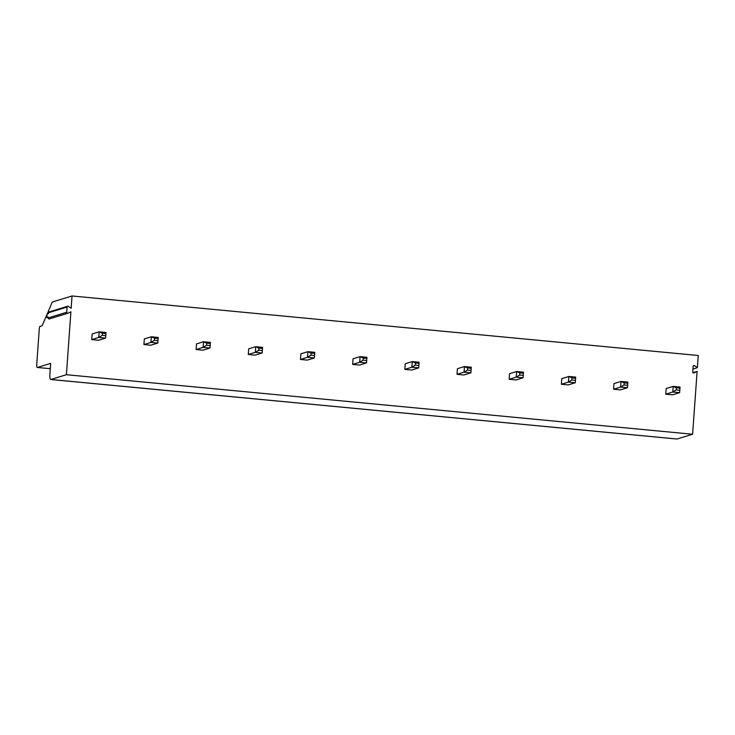 <?xml version="1.0" encoding="UTF-8"?>
<svg xmlns="http://www.w3.org/2000/svg" width="735" height="735" viewBox="0 0 735 735"><rect width="100%" height="100%" fill="white"/><g stroke="black" fill="none" stroke-linecap="round" stroke-linejoin="round"><path stroke-width="1.1" d="M47.086 314.332L42.033 325.807L39.966 326.441A2.122 0.505 -84.6 0 0 39.295 328.71L36.75 364.22A3.537 0.836 -84.6 0 0 37.283 367.472A3.537 0.836 -84.6 0 0 37.366 367.463L50.66 363.384L49.879 374.28A5.669 1.341 -84.6 0 0 50.724 379.499A5.669 1.341 -84.6 0 0 50.853 379.481L677.064 439.015A5.669 1.341 95.4 0 1 676.935 439.025A5.669 1.341 95.4 0 1 676.806 438.988M677.064 439.015L692.609 434.247L697.111 371.423L692.967 372.691M67.73 306.238A0.919 0.891 72.9 0 0 67.115 307.037L48.547 312.733A0.919 0.891 72.9 0 1 49.172 311.934L67.73 306.238A0.919 0.891 72.9 0 1 68.502 306.366L71.157 308.277L72.039 295.975L698.25 355.501L697.377 367.702L692.93 369.062M72.039 295.975L52.268 302.039L47.242 313.964M697.377 367.702L694.52 365.653A0.919 0.891 72.9 0 0 693.133 366.315L692.728 371.993A0.919 0.891 72.9 0 0 694.005 372.911L697.111 371.423M692.609 434.247L66.398 374.712L70.909 311.787L68.015 313.174A0.919 0.891 72.9 0 1 66.738 312.256L48.17 317.952A0.919 0.891 72.9 0 0 49.456 318.871M67.115 307.037L66.738 312.256M106.015 332.477L99.161 331.825L92.141 333.984L91.737 339.607L98.582 340.259L105.61 338.1L106.015 332.477L105.61 338.1L98.756 337.448L99.161 331.825L102.358 333.258L105.785 333.58M158.2 337.438L151.346 336.786L144.326 338.945L143.922 344.568L150.767 345.22L157.795 343.061L158.2 337.438L157.795 343.061L150.941 342.409L151.346 336.786L154.543 338.219L157.97 338.541M210.385 342.4L203.531 341.747L196.511 343.906L196.107 349.529L202.952 350.182L209.98 348.022L210.385 342.4L209.98 348.022L203.126 347.37L203.531 341.747L206.728 343.171L210.155 343.502M262.57 347.361L255.716 346.709L248.687 348.868L248.292 354.49L255.137 355.143L262.165 352.984L262.57 347.361L262.165 352.984L255.311 352.331L255.716 346.709L258.913 348.133L262.34 348.463M314.755 352.322L307.901 351.67L300.872 353.829L300.468 359.452L307.322 360.104L314.35 357.945L314.755 352.322L314.35 357.945L307.496 357.293L307.901 351.67L311.098 353.094L314.516 353.425M366.93 357.284L360.086 356.631L353.057 358.79L352.653 364.413L359.507 365.065L366.535 362.906L366.93 357.284L366.535 362.906L359.681 362.254L360.086 356.631L363.283 358.055L366.701 358.386M419.115 362.245L412.271 361.592L405.242 363.752L404.838 369.374L411.692 370.027L418.711 367.867L419.115 362.245L418.711 367.867L411.866 367.215L412.271 361.592L415.468 363.017L418.886 363.347M471.3 367.206L464.456 366.554L457.427 368.713L457.023 374.335L463.877 374.988L470.896 372.829L471.3 367.206L470.896 372.829L464.051 372.176L464.456 366.554L467.644 367.978L471.071 368.308M523.485 372.167L516.632 371.515L509.612 373.665L509.208 379.297L516.053 379.949L523.081 377.79L523.485 372.167L523.081 377.79L516.236 377.138L516.632 371.515L519.829 372.939L523.256 373.27M575.67 377.128L568.817 376.476L561.797 378.626L561.393 384.258L568.238 384.901L575.266 382.751L575.67 377.128L575.266 382.751L568.412 382.099L568.817 376.476L572.014 377.9L575.441 378.222M627.855 382.09L621.001 381.437L613.982 383.587L613.578 389.219L620.423 389.862L627.451 387.712L627.855 382.09L627.451 387.712L620.597 387.06L621.001 381.437L624.199 382.861L627.626 383.183M680.04 387.051L673.187 386.399L666.167 388.549L665.763 394.171L672.608 394.824L679.636 392.674L680.04 387.051L679.636 392.674L672.782 392.021L673.187 386.399L676.384 387.823L679.811 388.144M50.853 379.481L66.398 374.712M48.198 317.649L46.856 317.52L47.104 314.001L48.482 313.579L48.547 312.733M46.856 317.52L48.234 317.097L48.17 317.952M102.358 333.258L102.211 335.362L98.756 337.448L91.737 339.607M102.211 335.362L105.629 335.693M154.543 338.219L154.396 340.323L150.941 342.409L143.922 344.568M154.396 340.323L157.814 340.654M206.728 343.171L206.581 345.285L203.126 347.37L196.107 349.529M206.581 345.285L209.999 345.606M258.913 348.133L258.757 350.246L255.311 352.331L248.292 354.49M258.757 350.246L262.184 350.567M311.098 353.094L310.942 355.207L307.496 357.293L300.468 359.452M310.942 355.207L314.369 355.529M363.283 358.055L363.127 360.168L359.681 362.254L352.653 364.413M363.127 360.168L366.554 360.49M415.468 363.017L415.312 365.13L411.866 367.215L404.838 369.374M415.312 365.13L418.739 365.451M467.644 367.978L467.497 370.091L464.051 372.176L457.023 374.335M467.497 370.091L470.924 370.412M519.829 372.939L519.682 375.052L516.236 377.138L509.208 379.297M519.682 375.052L523.109 375.374M572.014 377.9L571.867 380.013L568.412 382.099L561.393 384.258M571.867 380.013L575.284 380.335M624.199 382.861L624.052 384.975L620.597 387.06L613.578 389.219M624.052 384.975L627.47 385.296M676.384 387.823L676.237 389.927L672.782 392.021L665.763 394.171M676.237 389.927L679.654 390.257M37.366 367.463L50.274 368.694L37.283 367.472M694.52 365.653L693.188 366.058M50.724 379.499L676.935 439.025M49.337 318.916L67.896 313.22"/></g></svg>
